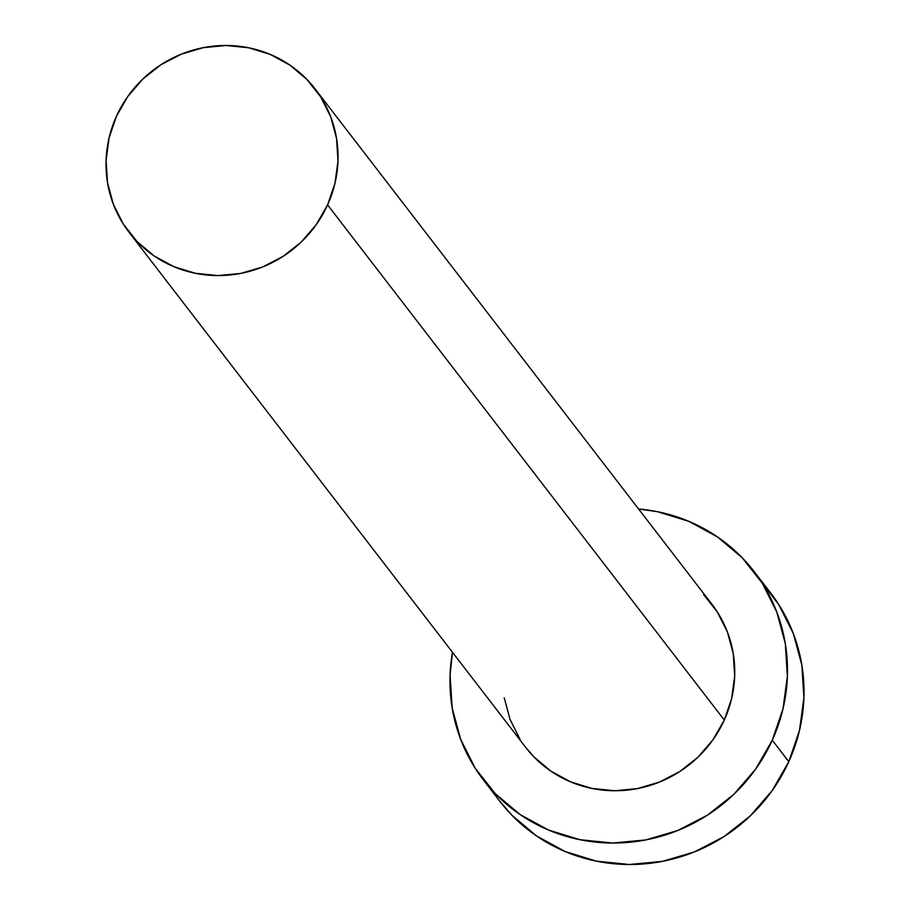 <?xml version="1.0" encoding="UTF-8"?>
<svg xmlns="http://www.w3.org/2000/svg" width="910" height="910" viewBox="0 0 910 910"><rect width="100%" height="100%" fill="white"/><g stroke="black" fill="none" stroke-linecap="round" stroke-linejoin="round"><path stroke-width="1.36" d="M703.612 594.605L717.41 612.089L727.42 632.006L733.255 653.607L734.677 676.062L731.651 698.493L724.292 720.06A117.435 113.591 -37.6 0 0 711.779 604.058L315.087 88.884A117.435 113.591 142.4 0 1 327.589 204.886L724.292 720.06L712.871 739.91L697.833 757.302L679.747 771.555L659.329 782.122L637.341 788.606L614.648 790.744L592.103 788.469L570.581 781.849L550.914 771.157L533.851 756.802L525.354 746.928M128.981 232.186L525.684 747.36A117.435 113.591 -37.6 0 0 724.292 720.06L327.589 204.886A117.435 113.591 142.4 0 1 128.981 232.186A117.435 113.591 142.4 0 1 116.48 116.184A117.435 113.591 142.4 0 1 315.087 88.884M483.392 779.927L499.92 801.391A170.818 165.233 -37.6 0 0 788.799 761.681A170.818 165.233 -37.6 0 0 770.599 592.945L754.071 571.48A170.818 165.233 142.4 0 1 772.271 740.217L788.799 761.681L772.271 740.217A170.818 165.233 142.4 0 1 483.392 779.927A170.818 165.233 142.4 0 1 452.475 652.288L450.075 675.186L452.156 707.843L460.642 739.261L475.191 768.233L495.267 793.657L520.088 814.552L548.696 830.102L580 839.714L612.783 843.035L645.804 839.919L677.779 830.5L707.491 815.121L733.779 794.385L755.664 769.098L772.271 740.217L782.987 708.856L787.389 676.221L785.307 643.563L776.821 612.146L762.273 583.173L742.196 557.75L717.376 536.866L688.768 521.305L657.464 511.693L638.57 508.986A170.818 165.233 142.4 0 1 754.071 571.48M520.054 739.318L510.044 719.401L504.208 697.799M499.442 800.777L511.795 815.121L536.616 836.017L565.224 851.567L596.528 861.178L629.31 864.5L662.332 861.383L694.307 851.965L724.019 836.586L750.306 815.861L772.192 790.562L788.799 761.681L799.515 730.32L803.917 697.686L801.835 665.028L793.349 633.61L778.801 604.638L761.886 582.571M116.48 116.184L109.109 137.751L106.083 160.183L107.516 182.637L113.34 204.238L123.35 224.156L137.148 241.639L154.211 255.994L173.878 266.687L195.4 273.296L217.945 275.582L240.649 273.444L262.626 266.96L283.055 256.392L301.13 242.14L316.168 224.747L327.589 204.886L334.96 183.331L337.985 160.899L336.552 138.445L330.728 116.844L320.718 96.926L306.92 79.443L289.858 65.088L270.19 54.395L248.669 47.775L226.124 45.5L203.419 47.639L181.443 54.122L161.013 64.69L142.938 78.943L127.9 96.335L116.48 116.184"/></g></svg>
